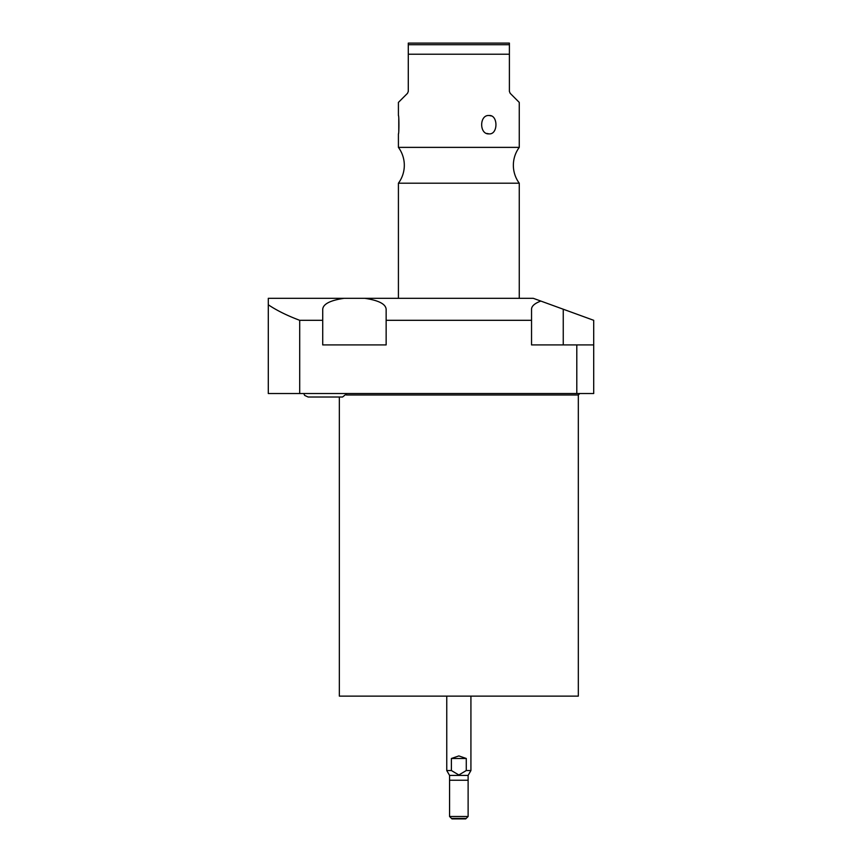 <?xml version="1.0" encoding="UTF-8"?>
<svg xmlns="http://www.w3.org/2000/svg" width="862" height="862" viewBox="0 0 862 862"><rect width="100%" height="100%" fill="white"/><g stroke="black" fill="none" stroke-linecap="round" stroke-linejoin="round"><path stroke-width="1.29" d="M408.286 43.1L408.286 44.695L408.286 43.1L509.399 43.1L509.399 54.22L408.286 54.22L408.286 44.695L509.399 44.695M519.258 298.317L519.258 183.207A30.159 30.159 0 0 1 519.258 147.38L398.416 147.38L398.416 133.879C399.074 134.806 399.074 114.624 398.416 115.508L398.416 102.406L407.5 93.322L408.286 91.437L408.286 54.22M519.258 147.38L519.258 102.406L510.185 93.322L509.399 91.437L509.399 54.22M489.056 115.508C498.236 114.7 498.236 134.698 489.056 133.879C479.207 134.688 479.218 114.689 489.056 115.508M398.772 130.604L398.772 118.73M510.185 93.322L519.258 102.406M486.782 133.448L489.056 133.879M491.265 115.939L489.293 115.519M519.258 183.207L398.416 183.207A30.159 30.159 0 0 0 398.416 147.38M398.416 298.317L398.416 183.207M386.144 320.308L386.144 309.221C385.68 303.995 378.569 300.364 364.788 298.317L533.276 298.317L540.83 301.064C534.688 303.37 531.595 306.096 531.542 309.221L531.542 344.919L576.797 344.919L576.797 393.535L268.297 393.535L268.297 298.317L344.078 298.317C330.297 300.364 323.185 303.995 322.722 309.221L322.722 344.919L386.144 344.919L386.144 320.308L531.542 320.308M364.788 298.317L344.078 298.317M540.83 301.064L593.702 320.308L593.702 344.919L576.797 344.919M268.297 304.782C276.713 310.439 287.186 315.621 299.707 320.308L322.722 320.308M299.707 320.308L299.707 393.535M593.702 344.919L593.702 393.535L576.797 393.535M346.308 394.99L578.327 394.99L578.327 696.13L339.348 696.13L339.348 397.016M449.565 816.486L468.12 816.486L465.706 818.9L451.979 818.9L449.565 816.486L449.565 775.401L446.753 770.542L451.397 770.542L451.397 758.485L458.843 755.92L466.277 758.485L451.397 758.485M449.565 775.401L468.12 775.401L470.921 770.542L466.277 770.542L466.277 758.485M451.397 770.542L458.843 774.981L466.277 770.542M308.133 397.016L304.695 395.432L303.747 393.535L304.695 395.432L308.133 397.016L342.548 397.016L346.923 393.535M449.565 780.229L468.12 780.229M466.191 818.415L451.494 818.415M563.252 309.221L563.252 344.919M578.327 394.99L579.781 393.535M446.753 770.542L446.753 696.13M470.921 770.542L470.921 696.13M468.12 816.486L468.12 775.401"/></g></svg>

